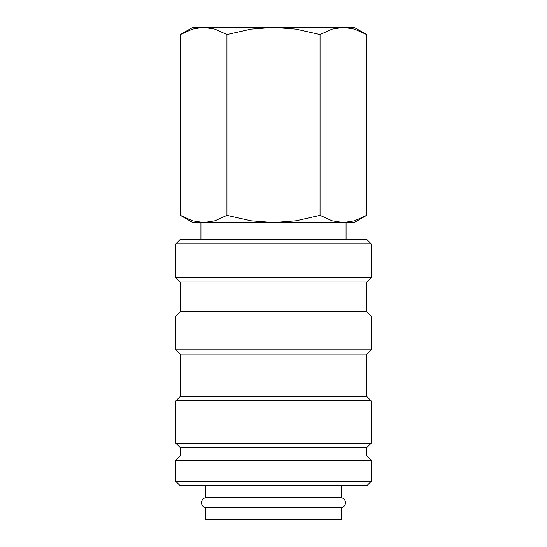 <?xml version="1.0" encoding="UTF-8"?>
<svg xmlns="http://www.w3.org/2000/svg" width="547" height="547" viewBox="0 0 547 547"><rect width="100%" height="100%" fill="white"/><g stroke="black" fill="none" stroke-linecap="round" stroke-linejoin="round"><path stroke-width="0.82" d="M205.597 485.695L205.597 497.681A5.094 5.094 0 0 0 205.597 507.664L205.597 519.65L341.403 519.65L341.403 507.664L205.597 507.664M341.403 507.664A5.094 5.094 0 0 0 341.403 497.681L341.403 485.695M371.112 243.791L366.866 239.545L180.134 239.545L175.888 243.791L175.888 277.746L180.134 281.985L180.134 311.694L175.888 315.94L175.888 349.889L180.134 354.135L180.134 396.575L175.888 400.821L175.888 443.261L180.134 447.501L180.134 455.993L175.888 460.232L175.888 481.456L180.134 485.695L366.866 485.695L371.112 481.456L371.112 460.232L366.866 455.993L366.866 447.501L371.112 443.261L371.112 400.821L366.866 396.575L366.866 354.135L371.112 349.889L371.112 315.94L366.866 311.694L366.866 281.985L371.112 277.746L371.112 243.791L175.888 243.791M366.613 34.55L354.135 27.35L343.331 27.35L354.545 29.114L366.613 34.55L366.613 215.368L354.545 220.803L343.331 222.574L346.073 222.574L346.073 239.545M192.865 27.35L180.387 34.55L192.455 29.114L202.787 27.35L273.5 27.35L295.927 29.114L320.057 34.55L332.118 29.114L343.331 27.35L273.5 27.35L251.073 29.114L226.943 34.55L214.882 29.114L203.669 27.35L192.865 27.35M343.331 222.574L332.118 220.803L320.057 215.368L295.927 220.803L273.5 222.574L354.135 222.574L366.613 215.368M180.387 215.368L192.865 222.574L273.5 222.574L251.073 220.803L226.943 215.368L214.882 220.803L203.669 222.574L192.455 220.803L180.387 215.368L180.387 34.55M203.669 222.574L200.927 222.574L200.927 239.545M205.597 497.681L341.403 497.681M226.943 215.368L226.943 34.55M320.057 215.368L320.057 34.55M175.888 481.456L371.112 481.456M175.888 460.232L371.112 460.232M180.134 455.993L366.866 455.993M180.134 447.501L366.866 447.501M175.888 443.261L371.112 443.261M175.888 400.821L371.112 400.821M180.134 396.575L366.866 396.575M180.134 354.135L366.866 354.135M175.888 349.889L371.112 349.889M175.888 315.94L371.112 315.94M180.134 311.694L366.866 311.694M180.134 281.985L366.866 281.985M175.888 277.746L371.112 277.746"/></g></svg>
